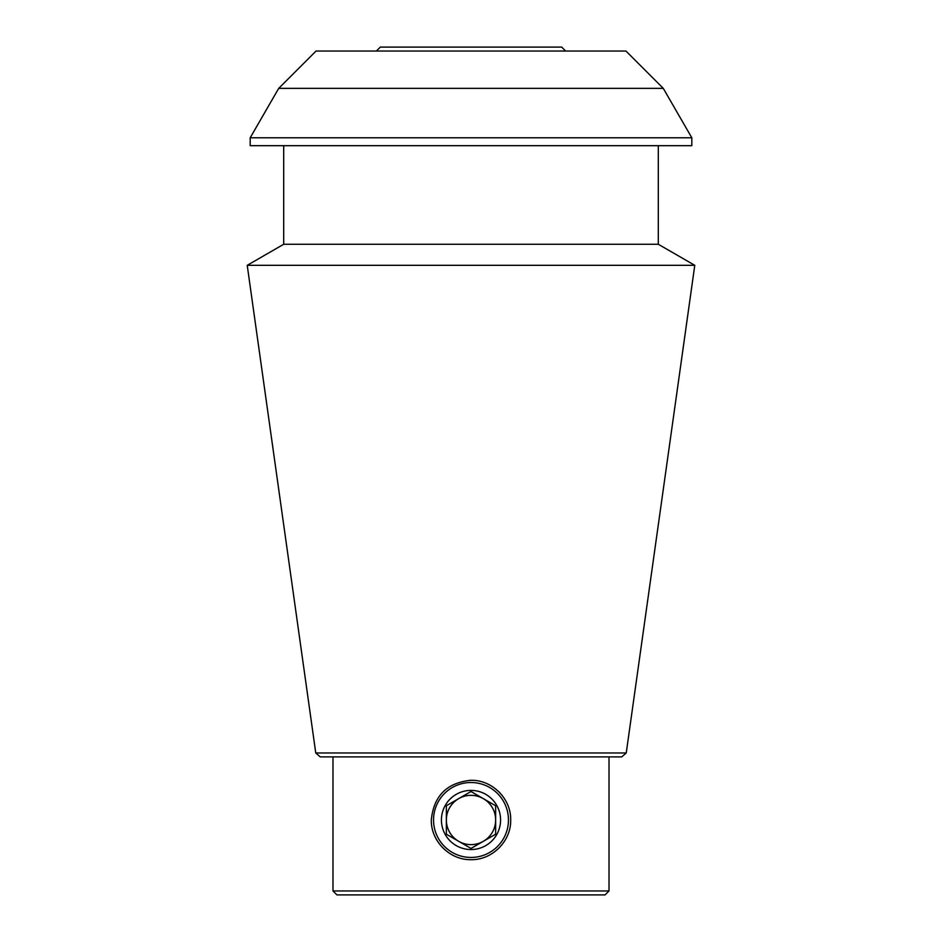 <?xml version="1.0" encoding="UTF-8"?>
<svg xmlns="http://www.w3.org/2000/svg" width="942" height="942" viewBox="0 0 942 942"><rect width="100%" height="100%" fill="white"/><g stroke="black" fill="none" stroke-linecap="round" stroke-linejoin="round"><path stroke-width="1.41" d="M431.306 819.976C433.697 795.896 446.92 782.661 470.976 780.294C492.207 779.823 511.188 798.769 510.694 819.964C511.188 841.159 492.242 860.14 471.012 859.669C449.805 860.164 430.835 841.206 431.306 819.976A39.694 39.694 0 0 0 431.306 820.011M499.072 791.916A39.694 39.694 0 0 1 499.849 792.717M469.669 780.306A39.694 39.694 0 0 1 470.976 780.294M663.286 88.36L625.959 51.045L316.041 51.045L278.714 88.36L663.286 88.36L691.817 137.791L250.183 137.791L250.183 145.68L691.817 145.68L691.817 137.791M315.758 752.976L320.245 756.885L621.755 756.885L626.242 752.976L315.758 752.976L247.228 265.326L694.772 265.326L658.305 244.261L283.695 244.261L247.228 265.326M609.015 890.955L605.07 894.9L336.93 894.9L332.985 890.955L609.015 890.955L609.015 756.885M658.305 145.68L658.305 244.261M626.242 752.976L694.772 265.326M376.364 51.045L380.309 47.1L561.691 47.1L565.636 51.045M500.579 819.976A29.579 29.579 0 0 0 456.211 794.365A29.579 29.579 0 0 0 456.211 845.586A29.579 29.579 0 0 0 500.579 819.976M471 782.519A37.456 37.456 0 0 1 503.44 838.71A37.456 37.456 0 0 1 438.56 838.71A37.456 37.456 0 0 1 471 782.519M471 848.436L495.645 834.212L495.645 805.751L471 791.516L446.355 805.751L446.355 819.976A24.645 24.645 0 0 1 483.328 798.639A24.645 24.645 0 0 1 483.328 841.324A24.645 24.645 0 0 1 446.355 819.976L446.355 834.212L446.355 805.751L471 791.516L495.645 805.751L495.645 834.212L483.328 841.324L471 848.436L446.355 834.212L471 848.436M332.985 756.885L332.985 890.955M278.714 88.36L250.183 137.791M283.695 145.68L283.695 244.261"/></g></svg>
